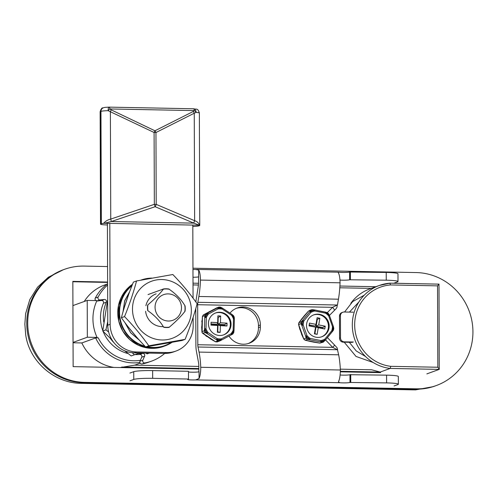 <?xml version="1.0" encoding="UTF-8"?>
<svg xmlns="http://www.w3.org/2000/svg" width="497" height="497" viewBox="0 0 497 497"><rect width="100%" height="100%" fill="white"/><g stroke="black" fill="none" stroke-linecap="round" stroke-linejoin="round"><path stroke-width="0.75" d="M340.315 369.172L371.626 369.78L380.186 372.067L390.188 368.439L439.242 369.389L439 284.147L389.983 283.178M120.299 367.556L134.569 365.165A42.81 41.332 -110 0 0 136.663 364.469L140.191 363.189M350.801 303.313A43.003 41.518 -110 0 1 369.799 288.919L379.329 285.464A43.003 41.518 70 0 0 352.684 330.648A43.003 41.518 70 0 0 390.188 368.439L390.748 366.326A41.058 39.636 -110 0 1 354.672 324.939A41.058 39.636 -110 0 1 390.468 284.943L389.89 283.178A43.003 41.518 70 0 0 379.329 285.464L389.89 283.178M113.931 367.432A42.81 41.332 -110 0 1 81.825 342.949L95.641 337.935L98.226 337.805L96.12 337.761L97.07 337.413A42.81 41.332 -110 0 1 96.946 300.598L87.217 300.412L87.342 337.227L97.07 337.413M101.481 300.505A1.945 1.876 -110 0 1 103.444 303.245L106.302 302.207A1.945 1.876 70 0 0 104.345 299.467L101.481 300.505L97.182 300.952A1.945 1.876 70 0 1 96.778 300.952L98.095 300.983A40.86 39.449 -110 0 1 98.164 300.853M390.468 284.943L437.54 285.862L437.826 367.246L439.298 369.29M437.54 285.862L439 284.147M426.855 373.887L439.242 369.389M72.922 305.599L87.217 300.412M84.235 301.493A42.81 41.332 -110 0 1 104.587 285.029L107.035 284.141M81.825 342.949L73.053 342.781M73.053 342.414L87.342 337.227M107.563 266.554L84.105 266.094A58.373 56.36 70 0 0 64.386 269.355A58.373 56.36 70 0 0 28.64 333.437A58.373 56.36 70 0 0 84.509 382.361L416.542 388.822L415.585 389.17A58.373 56.36 70 0 0 435.304 385.908A58.373 56.36 -110 0 1 415.585 389.17L83.558 382.702L415.585 389.17L413.678 389.859L415.56 389.872L433.229 386.66L436.254 385.56A58.373 56.36 70 0 0 472.001 321.484A58.373 56.36 70 0 0 416.132 272.561L192.954 268.212M64.386 269.355L63.436 269.703A58.373 56.36 70 0 0 27.689 333.785A58.373 56.36 70 0 0 83.558 382.702A58.373 56.36 -110 0 1 27.689 333.785A58.373 56.36 -110 0 1 63.436 269.703L48.352 277.227L37.567 287.173L29.801 299.592L25.633 313.607L24.85 324.162L25.72 334.928C29.41 361.319 53.744 382.479 79.756 383.33L413.678 389.859M364.233 295.212L352.721 301.536L344.576 312.004M344.222 342.203L356.032 356.448L373.179 362.499M353.255 312.178L344.185 311.998A3.889 3.759 70 0 0 342.874 312.215L341.917 312.563A3.889 3.759 70 0 0 339.476 316.148L339.55 338.24A3.889 3.759 70 0 0 343.34 342.184L352.41 342.365M342.874 312.215A3.889 3.759 70 0 0 340.426 315.8L340.507 337.892A3.889 3.759 70 0 0 344.291 341.843L353.361 342.017M144.596 356.163A1.945 1.876 70 0 0 142.651 353.404L139.794 354.442A1.945 1.876 -110 0 1 141.738 357.2L144.596 356.163L142.838 360.195L139.974 361.232L141.738 357.2M106.302 302.207A36.287 35.038 70 0 0 103.767 322.068M110.346 338.382A36.287 35.038 70 0 0 114.037 342.781M137.936 353.541A36.287 35.038 70 0 0 142.651 353.404M139.794 354.442A36.287 35.038 -110 0 1 135.029 354.572M128.183 353.591A36.287 35.038 -110 0 1 103.115 331.375M102.804 330.548A36.287 35.038 -110 0 1 103.444 303.245M139.974 361.232A1.945 1.876 70 0 0 142.074 363.966L144.931 362.928A1.945 1.876 -110 0 1 142.838 360.195M107.625 284.974A44.755 43.208 70 0 0 98.145 297.032L95.287 298.07A44.755 43.208 -110 0 1 107.625 283.706M144.931 362.928A44.755 43.208 70 0 0 151.622 361.114L148.758 362.151A44.755 43.208 -110 0 1 142.074 363.966M151.622 361.114A44.755 43.208 70 0 0 164.718 353.423M95.287 298.07A1.945 1.876 70 0 0 95.853 300.579M97.182 300.952L100.04 299.915A1.945 1.876 -110 0 1 98.145 297.032M100.04 299.915L104.345 299.467M109.8 223.377L110.148 324.324A27.242 26.298 70 0 0 136.656 351.963L166.843 352.553A27.242 26.298 70 0 0 176.044 351.031L173.658 351.895A27.242 26.298 -110 0 1 164.457 353.417L134.277 352.827A27.242 26.298 -110 0 1 107.768 325.187L107.414 223.333M176.044 351.031A27.242 26.298 70 0 0 193.159 325.939L193.128 317.328M193.06 298.188L192.805 224.998M193.762 223.134L111.309 221.532L104.5 223.277L199.465 225.222C198.725 222.948 197.116 221.445 194.638 220.711A3.889 1.64 113 0 1 193.563 223.041L199.042 225.116M102.873 107.955A3.889 3.759 70 0 0 100.431 111.539A9.729 0.882 -0.2 0 0 100.133 111.757C101.177 108.793 102.09 107.526 102.873 107.955L103.407 107.768A3.889 3.759 70 0 0 100.959 111.347A9.729 0.882 -0.2 0 1 108.153 110.682A3.889 0.895 -48 0 1 109.893 108.961A3.889 0.951 -88.9 0 0 109.129 107.128A3.889 0.951 -88.9 0 0 109.036 107.147A3.889 0.888 88.6 0 0 108.955 107.135A3.889 0.888 88.6 0 0 108.153 110.682L154.095 132.494A3.889 0.354 -0.2 0 1 155.952 132.531A3.889 1.814 -116.8 0 0 154.946 130.786L154.095 132.494L154.35 204.342L155.126 206.709A3.889 1.64 -67 0 0 156.207 204.379A3.889 0.354 179.8 0 0 154.35 204.342L110.756 219.078C107.917 219.705 105.519 221.134 103.575 223.352L104.507 223.277M111.309 221.532L110.756 219.078L110.384 111.589L111.235 109.88L109.893 108.961L194.352 110.601A3.889 2.143 41.3 0 1 196.091 112.397A3.889 2.578 -85.6 0 0 193.805 108.787A3.889 2.578 -85.6 0 0 193.631 108.781M193.495 108.793A3.889 0.951 91.1 0 1 193.582 108.775A3.889 0.951 91.1 0 1 194.352 110.601L193.252 111.477A3.889 1.814 63.2 0 1 194.259 113.223L196.091 112.397A9.729 0.882 -0.2 0 1 199.359 113.043L199.751 225.433A9.729 0.882 -0.2 0 1 199.452 225.65L198.924 225.843A9.729 0.882 -0.2 0 1 192.811 226.477M101.351 223.737L100.823 223.93L100.431 111.539L100.959 111.347L101.351 223.737A9.729 0.882 -0.2 0 1 103.575 223.352M107.42 224.967A9.729 0.882 -0.2 0 1 100.524 224.147A9.729 0.882 -0.2 0 1 100.823 223.93M248.289 343.539A17.693 17.084 70 0 0 258.465 327.616L258.459 325.653A17.693 17.084 70 0 0 236.23 308.37M229.974 313.104A17.693 17.084 -110 0 1 237.168 307.997A17.693 17.084 -110 0 1 260.366 324.963L260.372 326.92A17.693 17.084 -110 0 1 249.252 343.222A17.693 17.084 -110 0 1 228.987 336.102M325.529 339.892L332.686 347.36L197.806 344.732L197.663 304.711L332.549 307.339L327.324 312.619M195.768 308.587L195.899 344.98A11.673 2.852 91.1 0 0 196.445 351.491L198.471 362.22A7.784 1.901 -88.9 0 1 198.837 366.562L198.856 371.837M334.276 310.476A3.889 0.919 -135.3 0 0 334.363 310.42A3.889 0.919 -135.3 0 0 332.549 307.339L337.301 305.015L197.849 302.3A3.889 0.951 -88.9 0 0 197.663 304.711M337.457 349.72L338.65 354.802L199.042 352.087L198.005 347.005L337.457 349.72L332.686 347.36A3.889 0.422 -43.8 0 0 334.543 345.011L327.424 337.587M337.618 349.764L337.072 347.745L334.537 345.011M329.405 315.433L336.109 308.687L336.935 307.382L337.301 305.015M197.806 344.732A3.889 0.951 -88.9 0 0 198.005 347.005M197.849 302.3L198.85 296.479L338.451 299.2L337.463 304.972M338.451 299.2A35.026 8.555 -88.9 0 0 340.047 282.805A11.673 2.852 -88.9 0 0 338.295 272.772L338.115 272.387L339.408 272.257A5.84 0.528 -0.2 0 0 345.204 272.424A5.84 0.528 -0.2 0 0 349.608 272.021L386.212 272.443A15.569 1.416 179.8 0 1 397.973 273.772L397.998 281.519A15.569 1.416 -0.2 0 1 397.525 281.867L393.742 283.24M199.042 352.087A35.026 8.555 91.1 0 1 200.745 367.283A11.673 2.852 91.1 0 1 199.067 378.565L195.663 379.907L339.793 382.709L338.494 381.926L338.674 381.28A11.673 2.852 -88.9 0 0 340.352 370.004A35.026 8.555 -88.9 0 0 338.65 354.802M195.899 302.033A11.673 2.852 91.1 0 1 196.259 298.958L198.21 286.788A7.784 1.901 -88.9 0 0 198.539 282.19L198.688 270.051A11.673 2.852 91.1 0 1 200.44 280.084A35.026 8.555 91.1 0 1 198.85 296.479M340.352 370.004L200.745 367.283M200.44 280.084L340.047 282.805M192.96 269.504A5.84 0.528 -0.2 0 0 195.278 269.455L198.688 270.051M192.985 277.251A5.84 0.528 179.8 0 0 198.713 276.835M339.793 382.709A5.84 0.528 179.8 0 0 345.589 382.876A5.84 0.528 179.8 0 0 349.994 382.473L386.598 382.895A15.569 1.416 -0.2 0 1 398.358 384.224L398.327 376.471A15.569 1.416 179.8 0 0 386.573 375.142L349.969 374.719A5.84 0.528 -0.2 0 1 345.806 375.117A5.84 0.528 -0.2 0 1 340.103 374.993M339.954 280.06A5.84 0.528 179.8 0 0 349.633 279.774L386.244 280.19A15.569 1.416 -0.2 0 1 397.998 281.519M350.397 279.494L350.373 271.741M129.928 373.061L133.736 371.675A15.569 1.416 179.8 0 1 152.641 370.588L188.487 371.284L188.512 379.037L187.754 379.31A5.84 0.528 179.8 0 0 187.574 379.441A5.84 0.528 179.8 0 0 195.663 379.907M199.067 378.565L199.042 371.781A5.84 0.528 -0.2 0 1 194.339 372.191A5.84 0.528 -0.2 0 1 188.487 371.98M350.758 382.193L350.727 374.446M398.358 384.224A15.569 1.416 -0.2 0 1 397.88 384.572L394.071 385.952M129.953 380.814L133.768 379.428A15.569 1.416 -0.2 0 1 152.672 378.335L188.512 379.037M163.407 289.142L163.631 288.912A19.458 18.787 -110 0 1 168.968 289.018L169.191 289.254C176.087 294.069 181.293 299.492 184.809 305.537L185.033 305.773A19.458 18.787 -110 0 1 185.052 311.252L184.828 311.476C181.349 316.092 176.186 321.317 169.328 327.156L169.104 327.38A19.458 18.787 -110 0 1 163.768 327.281L163.538 327.045C160.028 321 154.822 315.576 147.926 310.762L147.702 310.526A19.458 18.787 -110 0 1 147.684 305.046L147.907 304.816C154.766 298.977 159.928 293.752 163.407 289.142A19.265 18.6 -110 0 1 169.191 289.254M184.809 305.537A19.265 18.6 -110 0 1 184.828 311.476M169.328 327.156A19.265 18.6 -110 0 1 166.433 327.33A19.265 18.6 -110 0 1 163.538 327.045M147.926 310.762A19.265 18.6 -110 0 1 147.907 304.816M168.321 321.019A13.618 13.152 70 0 0 179.684 300.896A13.618 13.152 70 0 0 156.81 300.449A13.618 13.152 70 0 0 168.321 321.019M148.031 294.578L163.631 288.912M108.626 331.977L105.911 329.865L102.755 331.014L111.993 339.905M124.654 350.783L131.202 355.939L139.632 352.932M139.564 352.932L131.202 355.939M134.358 354.79L132.27 352.715M107.681 299.585L102.755 331.014M105.911 329.865L107.756 321.534M135.917 336.264L128.916 327.796M124.617 306.525L128.512 294.895M139.464 340.271L130.692 332.748L124.964 322.646M123.001 311.93L124.635 301.101L129.723 291.577M304.965 340.122A1.168 0.721 -74.5 0 0 305.102 340.184A1.168 0.721 -74.5 0 0 305.22 340.203L303.773 338.929A1.168 0.491 153.2 0 0 303.785 339.072A1.168 0.491 153.2 0 0 303.891 339.178M309.488 341.284L314.427 342.271M323.118 342.191L319.819 343.11L305.22 340.203L307.562 339.352L320.447 341.799A1.168 0.64 -75.5 0 0 321.006 341.389L320.925 340.551L320.447 341.799L322.162 342.259L323.889 341.675M313.39 342.098L319.987 343.141L322.162 342.259A1.168 0.721 105.5 0 0 322.814 341.824L321.006 341.389A15.923 15.37 70 0 0 325.106 339.929L324.808 339.165L325.106 339.929L323.559 341.563L325.392 340.035L323.137 342.191M299.536 328.163L302.219 335.637M298.573 324.274A1.168 0.485 -12.5 0 0 298.56 324.417A1.168 0.485 -12.5 0 0 298.635 324.541L298.952 322.64A1.168 0.727 -144.7 0 0 298.877 322.721A1.168 0.727 -144.7 0 0 298.809 322.857M303.773 338.929L298.635 324.541L300.977 323.69L301.865 325.51L303.213 325.032L302.331 325.019A1.168 0.398 154.8 0 0 301.865 325.51L305.643 336.102A1.168 0.391 -14.1 0 0 306.314 336.189L306.991 335.624L305.643 336.102L306.109 338.078L307.562 339.352L306.848 338.233A1.168 0.485 167.5 0 1 306.109 338.078L303.773 338.929M304.847 315.135L301.604 319.068M308.463 311.11L303.928 316.198M298.952 322.64L308.42 311.153L310.762 310.302L309.724 311.743L310.88 312.402L310.414 311.7A1.168 0.64 -143.7 0 0 309.724 311.743L302.754 320.192L303.915 320.857L302.754 320.192L301.294 321.789L300.977 323.69A1.168 0.491 153.2 0 1 301.449 323.1L301.294 321.789L298.952 322.64M312.464 309.662L310.762 310.302A1.168 0.727 -144.7 0 1 311.538 310.221L312.501 309.662L314.651 309.966L314.763 311.016L314.669 309.979A1.168 1.168 0 0 1 314.707 309.979L325.454 312.116L325.51 313.16L325.846 312.495A1.168 0.64 -75.5 0 0 325.516 312.128L325.516 312.128A1.168 0.64 -75.5 0 0 325.467 312.122M333.649 328.685L332.456 331.014L331.772 330.716L332.387 331.561A1.168 0.64 -143.7 0 0 332.431 331.518A1.168 0.64 -143.7 0 0 332.431 331.511A1.168 0.64 -143.7 0 0 332.456 331.014A15.923 15.37 70 0 0 333.189 326.61A1.168 0.391 -14.1 0 0 333.319 326.361A1.168 0.391 -14.1 0 0 333.251 326.268L332.474 326.541L333.189 326.61L333.649 328.685A1.168 0.485 -12.5 0 0 333.798 328.368A1.168 0.485 -12.5 0 0 333.717 328.244M329.461 315.552A1.168 0.398 154.8 0 0 329.207 315.44L328.697 315.949L329.474 315.676A1.168 0.398 154.8 0 0 329.468 315.558L328.56 313.706M325.373 340.066A1.168 1.168 0 0 0 325.423 340.016L333.4 330.145A1.168 0.727 35.3 0 0 333.481 330.058L332.431 331.518M333.518 329.486A1.168 0.727 35.3 0 1 333.481 330.058L333.791 328.368L333.319 326.361A1.168 1.168 0 0 0 333.288 326.249L329.511 315.663A1.168 1.168 0 0 0 329.455 315.533M323.559 341.563L322.814 341.824M306.848 338.233L306.314 336.189A15.923 15.37 70 0 0 309.674 339.134L309.699 339.656L310.178 338.414L309.674 339.134L307.457 338.768M301.586 322.298L303.064 320.615A15.923 15.37 70 0 0 302.331 325.019L301.449 323.1M312.284 309.96L314.514 310.24A15.923 15.37 70 0 0 310.414 311.7L311.538 310.221M327.641 313.017L329.207 315.44A15.923 15.37 70 0 0 325.846 312.495L327.641 313.017A1.168 0.721 -74.5 0 0 327.25 312.594A1.168 0.721 -74.5 0 0 327.132 312.582L314.738 309.998M328.25 313.551A1.168 0.491 -26.8 0 1 328.567 313.706A1.168 0.491 -26.8 0 1 328.585 313.855M319.757 314.371A11.673 11.269 -110 0 1 329.113 324.945A11.673 11.269 -110 0 1 321.826 336.761A11.673 11.269 -110 0 1 307.252 329.629A11.673 11.269 -110 0 1 313.862 314.812A11.673 11.269 -110 0 1 319.757 314.371M319.844 318.26L318.732 324.92L325.237 326.212L324.771 329.014L318.26 327.716L317.148 334.375L314.415 333.829L315.527 327.175L309.022 325.877L309.488 323.081L315.999 324.373L317.111 317.713L319.844 318.26L316.813 319.496M315.999 324.373L315.384 326.094L309.19 324.864M325.237 326.212L322.659 327.542L316.148 326.249L317.266 319.59M316.148 326.249L318.732 324.92M324.771 329.014L322.528 328.331L322.659 327.542M318.26 327.716L316.017 327.032L322.528 328.331M309.059 325.647L315.527 327.175M317.148 334.375L314.905 333.692L316.017 327.032M314.452 333.599L314.905 333.692M321.466 336.885A11.673 11.269 70 0 0 328.38 325.007A11.673 11.269 70 0 0 319.043 314.632A11.673 11.269 70 0 0 313.508 314.949M145.484 353.05L147.224 353.87L149.286 353.118M163.258 326.597A16.929 16.345 -110 0 1 145.609 311.284M145.907 305.686A16.929 16.345 -110 0 1 156.145 293.851M136.545 280.96L172.832 274.518C181.896 283.899 189.991 293.634 197.116 303.717C194.078 315.247 190.078 327.132 185.114 339.358L181.958 340.507L145.664 346.943L148.82 345.8C141.688 335.717 133.6 325.982 124.536 316.601C129.506 304.369 133.507 292.491 136.545 280.96L133.389 282.103C128.419 294.336 124.418 306.214 121.38 317.745L124.536 316.601M185.114 339.358L148.82 345.8M121.38 317.745C128.512 327.827 136.607 337.562 145.664 346.943M142.589 286.52A30.354 29.304 -110 0 1 178.355 285.067A30.354 29.304 -110 0 1 189.755 320.223A30.354 29.304 -110 0 1 145.484 334.456A30.354 29.304 -110 0 1 142.589 286.52M215.561 341.793A1.168 0.317 -62 0 1 215.493 341.781A1.168 0.317 -62 0 1 215.443 341.725L202.105 332.698L202.428 316.49L203.422 314.868A1.168 0.758 -119 0 0 203.397 314.881L202.409 316.39A1.168 0.385 8.1 0 0 202.428 316.49L204.77 315.645L204.578 328.753L205.994 328.716L204.578 328.753L204.304 330.84L205.199 332.568L207.069 333.586L207.951 332.512L207.069 333.586L216.338 339.699A1.168 0.565 -51.8 0 0 216.996 339.463L217.22 338.625L216.338 339.699L217.785 340.874L219.674 340.979L221.619 339.991L221.358 338.855L221.606 339.991M202.453 316.303A1.168 0.385 8.1 0 0 202.403 316.39L201.732 328.082M201.944 320.602L201.807 321.894M202.105 332.698L201.962 331.685L204.304 330.84A1.168 0.385 -171.9 0 0 204.926 331.182L205.162 329.008A15.923 15.37 70 0 0 207.224 333.009L205.298 331.909A1.168 0.317 118 0 0 205.199 332.568L202.54 333.201L211.467 339.494M209.703 311.482L208.964 311.868M216.493 307.972L219.04 307.034L217.307 307.966L218.127 308.898L217.959 308.109A1.168 0.677 -118.7 0 0 217.307 307.966L207.703 313.035L208.523 313.967L207.703 313.035L205.764 314.017L204.77 315.645A1.168 0.59 174.8 0 1 205.416 315.197L205.764 314.017L203.422 314.868L216.481 307.985L218.823 307.134L220.705 307.239A1.168 0.317 -62 0 0 220.662 307.183L222.55 308.215L222.271 309.128L222.55 308.215A1.168 1.168 0 0 1 222.625 308.258L231.894 314.371L231.534 315.241L232.093 314.8A1.168 0.565 -51.8 0 0 231.981 314.433M205.801 335.736L206.845 336.525M233.062 333.45L231.496 334.357L230.968 333.785L231.223 334.922A1.168 1.168 0 0 0 231.248 334.91A1.168 0.677 -118.7 0 0 231.496 334.357A15.923 15.37 70 0 0 233.801 330.598L233.062 333.45A1.168 0.758 61 0 1 232.758 334.077A1.168 0.758 61 0 1 232.726 334.096L233.72 332.468A1.168 0.385 8.1 0 1 233.745 332.568L234.031 330.362L233.149 330.219L234.025 330.462A1.168 1.168 0 0 0 234.031 330.362L234.373 319.173A1.168 0.503 176.4 0 0 234.373 319.068L234.373 319.068A1.168 0.503 176.4 0 0 234.162 318.801L233.491 319.037L234.335 319.204M210.411 338.879L215.493 341.781L217.114 341.924L219.649 340.992M217.332 341.83L215.443 341.725L217.785 340.874A1.168 0.652 129.7 0 0 218.543 340.65L216.996 339.463A15.923 15.37 70 0 0 221.364 339.706L219.332 340.693L219.668 340.985L221.606 339.998A1.168 1.168 0 0 0 221.619 339.991L232.726 334.096M219.332 340.693L218.543 340.65M205.298 331.909L204.926 331.182M233.596 316.055L234.162 318.801A15.923 15.37 70 0 0 232.093 314.8L233.596 316.055A1.168 0.652 -50.3 0 0 233.441 315.62L231.969 314.427A1.168 0.565 -51.8 0 0 231.906 314.39M205.833 314.514L207.827 313.452A15.923 15.37 70 0 0 205.522 317.216A1.168 0.503 176.4 0 0 204.919 317.571L206.336 317.533L205.522 317.216L205.416 315.197M219.562 307.276L222.321 308.351A15.923 15.37 70 0 0 217.959 308.109L219.562 307.276A1.168 0.758 -119 0 0 218.823 307.134M220.357 307.32A1.168 0.317 -62 0 1 220.662 307.183L219.022 307.04M233.975 316.782A1.168 0.59 -5.2 0 1 234.217 317.111L233.441 315.62A1.168 0.652 -50.3 0 0 233.298 315.545M234.373 319.173A1.168 1.168 0 0 0 234.373 319.068L234.217 317.111A1.168 0.59 -5.2 0 1 234.186 317.272M233.484 332.766A1.168 0.385 8.1 0 0 233.745 332.568L232.758 334.077L221.619 339.991M231.055 324.504A11.673 11.269 -110 0 1 223.725 334.848A11.673 11.269 -110 0 1 209.15 327.722A11.673 11.269 -110 0 1 215.76 312.899A11.673 11.269 -110 0 1 231.055 324.504M227.061 323.156L226.974 326.001L220.37 325.634L220.165 332.406L217.394 332.257L217.599 325.479L211.001 325.113L211.088 322.267L217.686 322.634L217.891 315.862L220.668 316.017L220.457 322.789L227.061 323.156L224.601 324.64L218.003 324.274L218.208 317.502L217.841 317.484M220.457 322.789L218.003 324.274M226.974 326.001L224.576 325.442L224.601 324.64M220.165 332.406L217.767 331.847L217.978 325.075L224.576 325.442M217.978 325.075L220.37 325.634M217.406 331.828L217.767 331.847M217.599 325.479L217.195 325.032L211.014 324.69M217.686 322.634L217.22 324.23L211.039 323.889M220.668 316.017L218.208 317.502M223.37 334.972A11.673 11.269 70 0 0 230.341 324.765A11.673 11.269 70 0 0 215.406 313.035M380.64 372.626L340.321 371.837M198.843 369.085L73.134 366.637L72.835 281.377L107.619 282.054M107.619 282.42L72.835 281.743M416.542 388.822A58.373 56.36 70 0 0 436.254 385.56M375.838 286.732L339.898 286.03L375.862 286.719M198.527 283.278L193.01 283.172L198.527 283.271M193.016 284.924L198.421 285.029M339.786 287.782L371.253 288.397M198.831 366.419L134.569 365.165M121.728 367.034L198.843 368.538M340.339 371.29L380.186 372.067M95.641 337.935A42.81 41.332 70 0 0 139.862 362.456M140.378 360.313A40.86 39.449 -110 0 1 98.226 337.805M437.826 367.246L390.748 366.326M84.509 382.361L81.651 383.398M365.556 356.529L356.206 350.919L349.335 342.303M349.434 312.104L358.871 302.008M343.34 342.184L344.291 341.843M339.55 338.24L340.507 337.892M339.476 316.148L340.426 315.8M164.457 353.417L166.843 352.553M134.277 352.827L136.656 351.963M107.768 325.187L110.148 324.324M111.539 221.445L155.126 206.709L193.563 223.041M194.638 220.711L156.207 204.379L155.952 132.531L194.259 113.223L194.638 220.711M193.252 111.477L154.946 130.786L111.235 109.88M260.372 326.92L258.465 327.616M260.366 324.963L258.459 325.653M349.994 382.473L349.969 374.719M386.244 280.19L386.212 272.443M349.633 279.774L349.608 272.021M386.598 382.895L386.573 375.142M152.672 378.335L152.641 370.588M133.768 379.428L133.736 371.675M148.814 348.148A35.026 33.815 -110 0 1 118.87 321.584A35.026 33.815 -110 0 1 132.537 284.234L125.027 291.267L118.503 305.363L118.74 321.112L122.815 331.145L129.649 339.488L138.601 345.347L148.802 348.155C153.908 348.708 158.86 348.117 163.662 346.39A35.026 33.815 -110 0 1 148.814 348.148M145.882 346.912A35.026 33.815 70 0 0 150.15 347.67A35.026 33.815 70 0 0 164.992 345.906A35.026 33.815 70 0 0 171.974 342.377L163.662 346.39M151.92 278.103A35.026 33.815 70 0 0 141.092 280.06A35.026 33.815 70 0 0 140.893 280.134L151.927 278.103M132.27 284.911A35.026 33.815 70 0 0 119.889 319.757A35.026 33.815 70 0 0 145.559 346.831M171.03 342.551A34.635 33.442 -110 0 1 150.274 347.248A34.635 33.442 -110 0 1 147.031 346.72M144.969 346.216A34.635 33.442 -110 0 1 120.355 319.658A34.635 33.442 -110 0 1 131.972 285.688M143.962 279.562A34.635 33.442 -110 0 1 149.044 278.624M325.436 339.979L332.363 331.586M332.474 326.541A15.096 14.575 -110 0 1 331.772 330.716L324.808 339.165A15.096 14.575 -110 0 1 320.925 340.551L310.178 338.414A15.096 14.575 -110 0 1 306.991 335.624L303.213 325.032A15.096 14.575 -110 0 1 303.915 320.857L310.88 312.402A15.096 14.575 -110 0 1 314.763 311.016L325.51 313.16A15.096 14.575 -110 0 1 328.697 315.949L332.474 326.541M325.417 312.122L325.454 312.116A1.168 1.168 0 0 1 325.516 312.128L327.25 312.594L328.567 313.706M221.358 338.855A15.096 14.575 -110 0 1 217.22 338.625L207.951 332.512A15.096 14.575 -110 0 1 205.994 328.716L206.336 317.533A15.096 14.575 -110 0 1 208.523 313.967L218.127 308.898A15.096 14.575 -110 0 1 222.271 309.128L231.534 315.241A15.096 14.575 -110 0 1 233.491 319.037L233.149 330.219A15.096 14.575 -110 0 1 230.968 333.785L221.358 338.855M438.981 284.122L389.94 283.166M199.359 113.043C197.781 107.588 196.073 109.719 193.805 108.787A3.889 3.889 0 0 0 193.582 108.775L109.129 107.128A3.889 3.889 0 0 0 108.955 107.135C102.997 107.489 105.55 107.315 103.407 107.768M100.133 111.757L100.524 224.147M196.619 269.43L338.6 272.194M139.514 340.327L130.643 332.748L124.884 322.541M122.97 312.041L124.766 300.629L129.736 291.54M310.631 341.545L305.102 340.184L303.791 339.072L301.549 334.164M299.877 329.48L298.56 324.417L298.877 322.721L302.275 318.204M314.651 309.966L311.538 309.749L309.233 310.588M201.664 326.722L201.956 332.108M216.487 307.978L203.397 314.881"/></g></svg>

